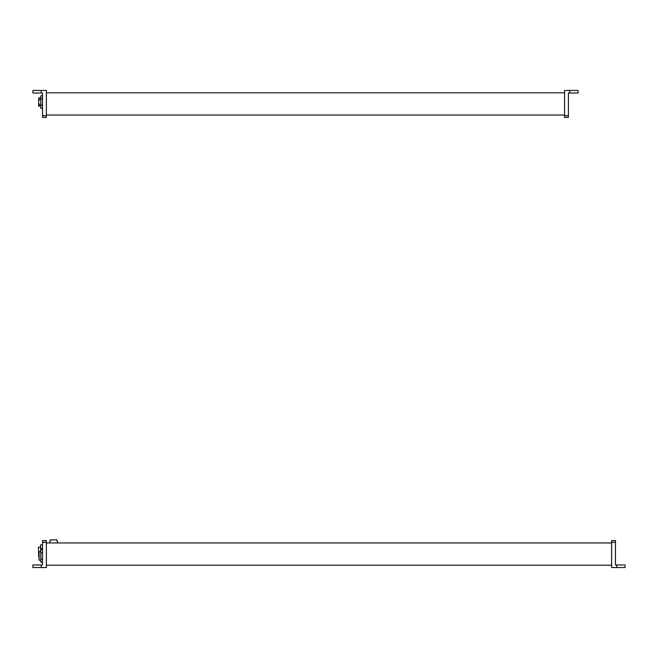 <?xml version="1.0" encoding="UTF-8"?>
<svg xmlns="http://www.w3.org/2000/svg" width="658" height="658" viewBox="0 0 658 658"><rect width="100%" height="100%" fill="white"/><g stroke="black" fill="none" stroke-linecap="round" stroke-linejoin="round"><path stroke-width="0.99" d="M41.24 90.45L32.9 90.45L32.9 93.017L41.24 93.017L41.24 90.45L46.381 90.45L46.381 115.693L42.531 115.693L42.531 93.017L41.24 93.017M46.381 115.693L46.381 117.412L42.531 117.412L42.531 115.693M40.812 99.802L39.102 99.802L39.102 97.762L38.674 98.19L38.674 100.789L39.102 99.802M40.812 106.366L38.674 105.938L38.674 100.789M38.674 103.339L39.102 104.326L40.812 104.326M42.531 108.34L40.812 108.34L40.812 95.788L42.531 95.788M39.102 106.366L39.102 104.326M42.531 105.198L40.812 105.198M42.531 98.922L40.812 98.922M46.381 92.803L564.556 92.803M46.381 115.051L564.556 115.051M569.688 93.017L569.688 90.45L578.028 90.45L578.028 93.017L568.405 93.017L568.405 117.412L564.556 117.412L564.556 115.693L568.405 115.693M569.688 90.45L564.556 90.45L564.556 115.693M41.24 564.983L41.24 567.55L32.9 567.55L32.9 564.983L42.531 564.983L42.531 540.588L46.381 540.588L42.531 540.588M41.24 567.55L46.381 567.55L46.381 540.588M42.531 562.212L40.812 562.212L40.812 549.66L42.531 549.66M39.102 551.634L38.674 552.062L39.102 560.238L39.102 551.634L40.812 551.634M42.531 559.078L40.812 559.078M42.531 552.802L40.812 552.802M38.674 556.931L38.46 547.135L40.599 547.135M40.599 551.634L40.599 544.873L42.531 544.873M42.531 548.451L40.599 548.451M46.381 565.197L611.619 565.197M46.381 542.949L611.619 542.949M616.76 567.55L625.1 567.55L625.1 564.983L616.76 564.983L616.76 567.55L611.619 567.55L611.619 542.307L615.469 542.307L615.469 564.983L616.76 564.983M615.469 540.588L611.619 540.588L615.469 540.588L615.469 542.307M611.619 540.588L611.619 542.307M50.485 540.662L50.485 539.864L56.095 539.864L57.485 541.106L57.485 542.949M51.217 539.864L49.827 541.106L49.827 542.949M56.095 539.864L56.818 539.864L56.818 540.662M46.381 542.307L42.531 542.307M40.812 97.762L39.102 97.762M40.812 560.238L39.102 560.238"/></g></svg>
